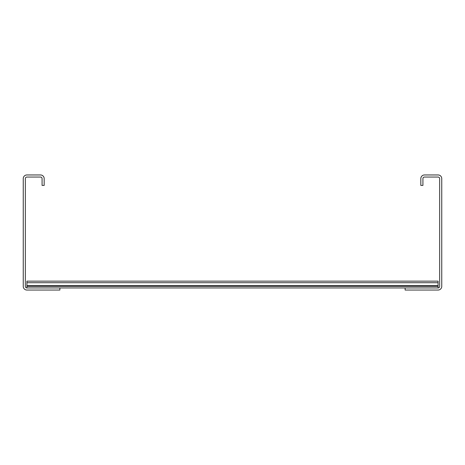 <?xml version="1.0" encoding="UTF-8"?>
<svg xmlns="http://www.w3.org/2000/svg" width="465" height="465" viewBox="0 0 465 465"><rect width="100%" height="100%" fill="white"/><g stroke="black" fill="none" stroke-linecap="round" stroke-linejoin="round"><path stroke-width="0.7" d="M25.343 178.618L25.343 286.382A1.569 1.569 0 0 0 26.912 287.951L59.869 287.951L59.869 290.044L26.912 290.044A3.662 3.662 0 0 1 23.25 286.382L23.25 178.618A3.662 3.662 0 0 1 26.912 174.956L40.513 174.956A3.662 3.662 0 0 1 44.175 178.618L44.175 185.419L42.083 185.419L42.083 178.618A1.569 1.569 0 0 0 40.513 177.049L26.912 177.049A1.569 1.569 0 0 0 25.343 178.618M439.658 178.618L439.658 286.382A1.569 1.569 0 0 1 438.088 287.951L405.131 287.951L405.131 290.044L438.088 290.044A3.662 3.662 0 0 0 441.75 286.382L441.75 178.618A3.662 3.662 0 0 0 438.088 174.956L424.487 174.956A3.662 3.662 0 0 0 420.825 178.618L420.825 185.419L422.918 185.419L422.918 178.618A1.569 1.569 0 0 1 424.487 177.049L438.088 177.049A1.569 1.569 0 0 1 439.658 178.618M438.088 286.382L438.088 287.951L26.912 287.951L26.912 285.597L438.088 285.597L438.088 286.382L26.912 286.382M26.912 285.597L26.912 281.151L438.088 281.151L438.088 285.597M26.912 282.72L438.088 282.72"/></g></svg>
